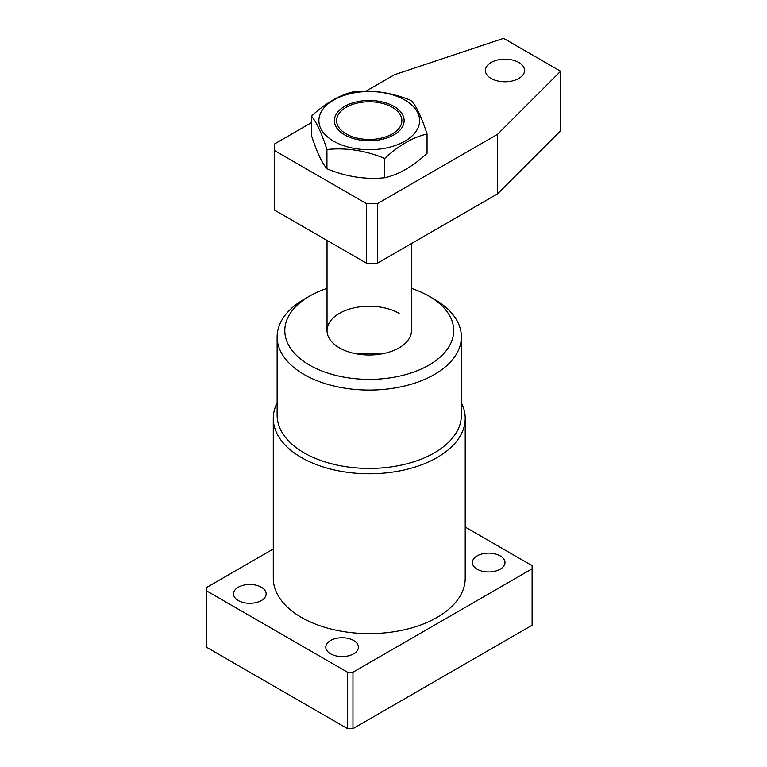 <?xml version="1.0" encoding="UTF-8"?>
<svg xmlns="http://www.w3.org/2000/svg" width="767" height="767" viewBox="0 0 767 767"><rect width="100%" height="100%" fill="white"/><g stroke="black" fill="none" stroke-linecap="round" stroke-linejoin="round"><path stroke-width="1.15" d="M277.127 336.876L277.127 415.235A92.126 53.191 0 0 0 304.106 452.846A92.126 53.191 0 0 0 404.506 464.371A92.126 53.191 0 0 0 461.379 415.235L461.379 336.876A92.126 53.191 180 0 1 404.506 386.022A92.126 53.191 180 0 1 304.106 374.488A92.126 53.191 180 0 1 277.127 336.876A92.126 53.191 180 0 1 304.106 299.274L309.532 296.139A84.447 48.752 0 0 0 309.532 365.082A84.447 48.752 0 0 0 428.964 365.082A84.447 48.752 0 0 0 428.964 296.139L434.39 299.274A92.126 53.191 180 0 1 461.379 336.876M461.379 402.857A95.961 55.406 180 0 1 465.214 418.37A95.961 55.406 180 0 1 405.973 469.557A95.961 55.406 180 0 1 301.393 457.544A95.961 55.406 180 0 1 273.282 418.37A95.961 55.406 180 0 1 277.127 402.857M399.108 313.377A42.223 24.381 0 0 0 353.088 308.085A42.223 24.381 0 0 0 327.03 330.615A42.223 24.381 0 0 0 339.397 347.844A42.223 24.381 0 0 0 385.408 353.136A42.223 24.381 0 0 0 411.476 330.615L411.476 243.551M380.442 354.114A42.223 24.381 0 0 0 358.064 354.114M261.355 587.225A16.318 9.415 0 0 0 243.58 585.183A16.318 9.415 0 0 0 233.513 593.879A16.318 9.415 0 0 0 238.288 600.542A16.318 9.415 0 0 0 256.063 602.584A16.318 9.415 0 0 0 266.139 593.879A16.318 9.415 0 0 0 261.355 587.225M353.645 640.503A16.318 9.415 0 0 0 335.86 638.46A16.318 9.415 0 0 0 325.793 647.166A16.318 9.415 0 0 0 330.567 653.82A16.318 9.415 0 0 0 348.352 655.862A16.318 9.415 0 0 0 358.419 647.166A16.318 9.415 0 0 0 353.645 640.503M500.209 555.883A16.318 9.415 0 0 0 482.433 553.841A16.318 9.415 0 0 0 472.367 562.537A16.318 9.415 0 0 0 477.141 569.2A16.318 9.415 0 0 0 494.916 571.242A16.318 9.415 0 0 0 504.993 562.537A16.318 9.415 0 0 0 500.209 555.883M273.282 418.37L273.282 578.213A95.961 55.406 0 0 0 301.393 617.387A95.961 55.406 0 0 0 405.973 629.4A95.961 55.406 0 0 0 465.214 578.213L465.214 418.37M273.282 548.99L206.39 587.618L206.39 590.743L347.537 672.237L352.964 672.237L352.964 728.65L532.106 625.22L532.106 565.672L465.214 527.054M352.964 728.65L347.537 728.65L347.537 672.237M206.39 590.743L206.39 647.166L347.537 728.65M352.964 672.237L532.106 568.807M434.39 299.274L428.964 296.139A84.447 48.752 0 0 0 411.476 288.382M327.03 288.382A84.447 48.752 0 0 0 309.532 296.139M336.818 118.549A32.626 18.839 0 0 0 365.667 139.345A32.626 18.839 0 0 0 401.678 122.691A32.626 18.839 0 0 0 392.32 107.303A32.626 18.839 0 0 0 346.176 107.303A32.626 18.839 0 0 0 336.818 118.549M518.808 78.464A19.578 11.304 0 0 0 524.542 70.478A19.578 11.304 0 0 0 512.452 60.037A19.578 11.304 0 0 0 491.12 62.482A19.578 11.304 0 0 0 485.386 70.478A19.578 11.304 0 0 0 497.476 80.919A19.578 11.304 0 0 0 518.808 78.464M311.45 122.653L274.25 144.129L274.25 150.399L366.54 203.677L377.393 203.677L497.572 134.292L560.61 71.254L503.603 38.35L394.43 74.744L366.032 91.139M274.25 150.399L274.25 209.947L366.54 263.225L366.54 203.677M377.393 203.677L377.393 263.225L497.572 193.84L560.61 130.812L560.61 71.254M377.393 263.225L366.54 263.225M497.572 193.84L497.572 134.292M344.584 134.858A34.889 20.143 180 0 1 344.584 106.383A34.889 20.143 180 0 1 393.922 106.383A34.889 20.143 180 0 1 393.922 134.858A34.889 20.143 180 0 1 344.584 134.858M404.871 100.055A50.382 29.088 180 0 1 404.871 141.186A50.382 29.088 180 0 1 333.626 141.186A50.382 29.088 180 0 1 333.626 100.055A50.382 29.088 180 0 1 404.871 100.055M326.943 149.507C346.157 147.513 365.428 150.495 384.737 158.443C398.802 145.366 412.905 137.226 427.046 134.024C421.898 117.955 416.74 106.834 411.563 100.65C392.34 92.711 373.078 89.729 353.76 91.704C339.618 94.916 325.515 103.056 311.45 116.133C316.598 122.269 321.766 133.391 326.943 149.507L326.943 168.798C321.785 162.671 316.627 151.54 311.45 135.433L311.45 116.133M427.046 134.024L427.046 153.314C412.905 166.439 398.802 174.588 384.737 177.743C365.523 179.727 346.253 176.755 326.943 168.798M384.737 177.743L384.737 158.443M327.03 330.615L327.03 240.416M392.32 107.303L392.905 107.639"/></g></svg>
